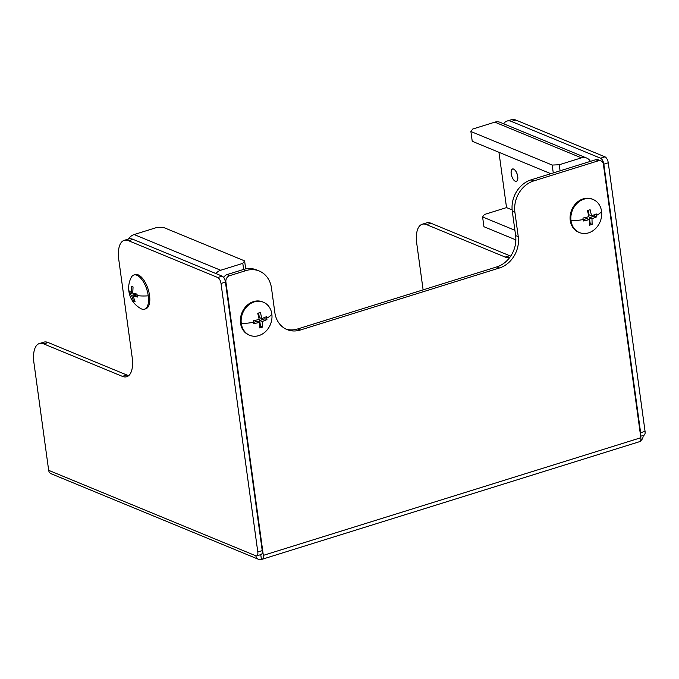 <?xml version="1.0" encoding="UTF-8"?>
<svg xmlns="http://www.w3.org/2000/svg" width="679" height="679" viewBox="0 0 679 679"><rect width="100%" height="100%" fill="white"/><g stroke="black" fill="none" stroke-linecap="round" stroke-linejoin="round"><path stroke-width="1.02" d="M531.063 179.859L533.686 180.945L598.301 160.813L595.678 159.726L531.063 179.859A25.938 21.72 112.4 0 0 512.28 211.169L515.624 235.579A25.938 21.72 -67.6 0 1 496.841 266.889L297.682 328.95A25.938 21.72 -67.6 0 1 285.774 329.001M258.292 559.224L51.112 473.738A5.186 4.346 -67.6 0 1 48.667 470.326L255.847 555.804A5.186 4.346 112.4 0 0 258.292 559.224A5.186 4.346 112.4 0 0 260.94 559.309L261.381 559.173L260.761 554.616M640.594 440.79A5.186 4.346 112.4 0 0 643.132 435.468M503.648 123.782A25.938 11.645 72.7 0 1 507.009 121.066L511.431 119.691A25.938 11.645 72.7 0 1 515.802 120.039L511.38 121.422L600.55 158.207A5.186 2.326 72.7 0 1 603.835 164.174L640.628 432.718A5.186 2.326 72.7 0 1 640.526 435.358M507.009 121.066A25.938 11.645 72.7 0 1 511.38 121.422M600.55 158.207L604.972 156.832L515.802 120.039M604.972 156.832A5.186 2.326 72.7 0 1 608.265 162.799L603.835 164.174M640.628 432.718L645.05 431.335L608.265 162.799M645.05 431.335A5.186 2.326 72.7 0 1 643.972 435.205L640.645 436.241M423.11 289.865L416.77 243.617A25.938 11.645 72.7 0 1 422.168 224.265L426.599 222.882A25.938 11.645 72.7 0 1 430.97 223.238L509.649 255.694L505.218 257.078A25.938 11.645 -107.3 0 0 509.589 257.426A25.938 11.645 -107.3 0 0 509.853 257.341M510.744 256.068A25.938 11.645 72.7 0 1 509.649 255.694M515.403 244.516A25.938 11.645 -107.3 0 0 515.174 239.611M422.168 224.265A25.938 11.645 72.7 0 1 426.539 224.613L505.218 257.078M255.847 555.804A5.186 2.326 -107.3 0 0 256.721 555.88A5.186 2.326 -107.3 0 0 257.799 552.002L221.014 283.466A5.186 2.326 -107.3 0 0 217.721 277.499L128.56 240.714A25.938 11.645 -107.3 0 0 124.181 240.358A25.938 11.645 -107.3 0 0 118.791 259.709L132.167 357.366A25.938 11.645 72.7 0 1 126.769 376.718A25.938 11.645 72.7 0 1 122.398 376.37L43.719 343.905A25.938 11.645 -107.3 0 0 39.348 343.557A25.938 11.645 -107.3 0 0 33.95 362.909L48.667 470.326M256.721 555.88L261.143 554.497A5.186 2.326 -107.3 0 0 262.23 550.627L225.436 282.082A5.186 2.326 -107.3 0 0 222.152 276.124L132.982 239.331A25.938 11.645 -107.3 0 0 128.611 238.983L124.181 240.358M128.823 375.529A25.938 11.645 72.7 0 1 126.82 374.986L48.141 342.522A25.938 11.645 -107.3 0 0 43.77 342.174L39.348 343.557M598.301 160.813A5.186 4.346 112.4 0 1 600.949 160.898A5.186 4.346 112.4 0 1 603.393 164.31L640.849 437.734A5.186 2.326 72.7 0 1 639.771 441.605L262.255 559.241A5.186 2.326 72.7 0 1 261.381 559.173M496.841 266.889L499.464 267.976L300.305 330.028A25.938 21.72 112.4 0 1 287.064 329.595A25.938 21.72 112.4 0 1 274.834 312.51L271.49 288.1A25.938 21.72 112.4 0 0 259.251 271.023L256.628 269.936A25.938 21.72 112.4 0 0 243.396 269.504L227.015 274.605L229.638 275.682A5.186 4.346 112.4 0 0 225.886 281.946L263.333 555.371A5.186 2.326 72.7 0 1 262.255 559.241M227.015 274.605A5.186 4.346 112.4 0 0 223.764 277.609M229.638 275.682L246.019 270.582L243.396 269.504M259.251 271.023A25.938 21.72 112.4 0 0 246.019 270.582M499.464 267.976A25.938 21.72 112.4 0 0 518.247 236.665L515.624 235.579M533.686 180.945A25.938 21.72 112.4 0 0 514.903 212.255L518.247 236.665M600.949 160.898L598.326 159.811A5.186 4.346 112.4 0 0 595.678 159.726M512.136 209.913L506.534 207.596L484.407 214.496L482.599 216.957L483.94 226.718L515.87 239.891M514.894 230.283L482.599 216.957M553.275 172.941L552.197 165.056L559.241 164.759L560.073 170.819M552.197 165.056L470.895 131.514L472.236 141.274L550.83 173.705M590.399 161.373A10.372 8.683 112.4 0 0 586.664 158.037A10.372 8.683 112.4 0 0 581.377 157.859L559.241 164.759M470.895 131.514L472.703 129.052L494.83 122.152A10.372 8.683 -67.6 0 1 500.126 122.33L586.664 158.037M513.63 169.063A6.484 2.911 -107.3 0 0 511.185 173.816A6.484 2.911 -107.3 0 0 515.302 181.268A6.484 2.911 -107.3 0 0 517.737 176.523A6.484 2.911 -107.3 0 0 513.63 169.063M506.534 207.596L498.955 152.3M128.475 239.025A10.372 8.683 -67.6 0 1 134.136 234.544L156.263 227.652L163.308 227.355L244.61 260.897L245.705 268.918M243.634 269.427L242.802 263.359L220.675 270.259A10.372 8.683 112.4 0 0 215.897 273.544M242.802 263.359L244.61 260.897M596.238 213.936L591.57 215.863L590.119 209.735L587.462 210.558L588.922 216.686L582.955 218.069L583.363 221.006L589.321 219.614L589.474 225.207L592.13 224.376L591.978 218.791L596.637 216.864L596.238 213.936M583.965 199.168A17.9 14.98 112.4 0 0 571.005 220.777A17.9 14.98 112.4 0 0 579.45 232.558A17.9 14.98 112.4 0 0 588.583 232.863A17.9 14.98 112.4 0 0 601.543 211.262A17.9 14.98 112.4 0 0 593.098 199.473A17.9 14.98 112.4 0 0 583.965 199.168M593.098 199.473L592.343 199.159A17.9 14.98 112.4 0 0 583.21 198.862A17.9 14.98 112.4 0 0 570.258 215.201A17.9 14.98 112.4 0 0 578.695 232.252L579.45 232.558M591.57 215.863L589.007 214.802L588.387 210.286M583.202 219.665L586.749 218.553L589.321 219.614M589.525 223.798L590.212 223.586L589.406 217.73L594.719 216.075L594.532 214.725M592.13 224.376L590.212 223.586M591.978 218.791L589.406 217.73M596.637 216.864L594.719 216.075M511.228 173.832A6.391 2.869 -107.3 0 0 515.981 181.327A6.391 2.869 -107.3 0 0 517.695 176.498A6.391 2.869 -107.3 0 0 512.212 169.241A6.391 2.869 -107.3 0 0 511.228 173.832M266.516 316.677L261.856 318.604L260.405 312.476L257.748 313.299L259.2 319.427L253.242 320.811L253.64 323.747L259.607 322.355L259.76 327.949L262.417 327.117L262.264 321.532L266.923 319.605L266.516 316.677M254.252 301.909A17.9 14.98 112.4 0 0 241.291 323.518A17.9 14.98 112.4 0 0 249.736 335.299A17.9 14.98 112.4 0 0 258.869 335.604A17.9 14.98 112.4 0 0 271.829 313.995A17.9 14.98 112.4 0 0 263.384 302.214A17.9 14.98 112.4 0 0 254.252 301.909M263.384 302.214L262.629 301.9A17.9 14.98 112.4 0 0 253.496 301.603A17.9 14.98 112.4 0 0 240.544 317.942A17.9 14.98 112.4 0 0 248.972 334.985L249.736 335.299M261.856 318.604L259.285 317.543L258.674 313.027M253.488 322.406L257.035 321.294L259.607 322.355M259.802 326.54L260.49 326.327L259.692 320.471L264.997 318.816L264.818 317.466M262.417 327.117L260.49 326.327M262.264 321.532L259.692 320.471M266.923 319.605L264.997 318.816M136.997 294.109L132.753 293.15L133.05 286.954L131.48 286.3L131.183 292.505L129.129 290.867L129.29 292.343L129.536 293.795L131.582 295.433L133.483 300.95L135.053 301.595L133.16 296.078L137.404 297.037L136.997 294.109M128.866 291.283C130.13 298.972 134.111 304.744 140.816 308.606A17.9 8.038 -107.3 0 0 141.521 308.945A17.9 8.038 -107.3 0 0 144.534 309.183A17.9 8.038 -107.3 0 0 148.26 295.832A17.9 8.038 -107.3 0 0 136.903 275.25A17.9 8.038 -107.3 0 0 133.882 275.012A17.9 8.038 -107.3 0 0 131.149 277.601C129.01 281.904 128.255 286.462 128.866 291.283A23.341 7.291 172.2 0 0 129.29 292.343M144.534 309.183L145.815 308.784A17.9 8.038 -107.3 0 0 148.981 292.386A17.9 8.038 -107.3 0 0 138.185 274.859A17.9 8.038 -107.3 0 0 135.163 274.613L133.882 275.012M131.183 292.505L132.694 292.029M129.536 293.795L132.728 292.793M135.282 293.82L136.072 295.178M131.582 295.433L135.919 294.083M133.483 300.95L134.586 300.61M133.16 296.078L137.065 294.864M426.539 224.613L430.97 223.238M257.799 552.002L262.23 550.627M225.436 282.082L221.014 283.466M217.721 277.499L222.152 276.124M132.982 239.331L128.56 240.714M126.82 374.986L122.398 376.37M48.141 342.522L43.719 343.905M263.333 555.371L640.849 437.734M225.886 281.946L225.386 281.743M300.305 330.028L297.682 328.95M512.28 211.169L514.903 212.255M581.377 157.859L494.83 122.152M134.136 234.544L220.675 270.259M583.185 219.546A23.341 7.291 172.2 0 1 571.005 220.777M596.468 215.413A23.341 7.291 -7.8 0 0 601.543 211.262M253.471 322.287A23.341 7.291 172.2 0 1 241.291 323.518M266.745 318.154A23.341 7.291 -7.8 0 0 271.829 313.995M137.15 295.586A23.341 7.291 -7.8 0 0 148.26 295.832M515.981 181.327L516.49 181.327"/></g></svg>
